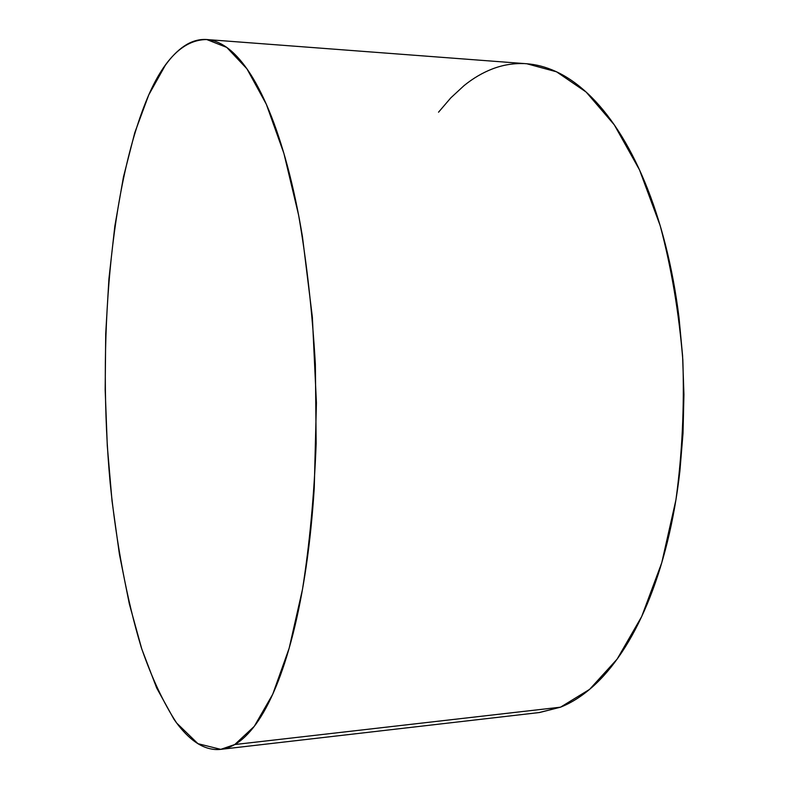<?xml version="1.0" encoding="UTF-8"?>
<svg xmlns="http://www.w3.org/2000/svg" width="789" height="789" viewBox="0 0 789 789"><rect width="100%" height="100%" fill="white"/><g stroke="black" fill="none" stroke-linecap="round" stroke-linejoin="round"><path stroke-width="1.18" d="M526.539 63.741C536.175 64.412 545.899 66.976 555.722 71.434C566.581 76.375 577.292 83.772 587.844 93.625C598.407 103.507 608.516 115.835 618.152 130.619C627.788 145.432 636.644 162.485 644.702 181.786C652.75 201.116 659.703 222.261 665.551 245.201C671.38 268.181 675.867 292.305 679.013 317.582L682.584 355.79L683.935 394.53L683.027 433.161L679.901 471.043C677.051 496.034 672.859 519.744 667.316 542.181C661.764 564.579 655.107 585.103 647.335 603.723C639.563 622.314 630.993 638.626 621.614 652.651C612.234 666.636 602.382 678.175 592.046 687.268C581.71 696.332 571.197 702.969 560.506 707.181L234.757 744.54L220.772 749.353L197.94 743.682L176.667 723.03C163.481 702.881 151.685 677.692 141.28 647.453C126.763 599.522 116.338 543.246 110.194 483.184C97.254 342.998 109.908 184.823 148.776 94.848C164.921 58.08 184.241 39.647 206.757 39.539L226.759 47.419L246.927 68.811L266.327 104.266L283.922 153.51L298.617 215.15C306.665 261.632 312.247 311.32 315.363 364.202L316.162 443.546C314.121 495.867 309.554 544.479 302.483 589.393L289.159 648.223L272.728 694.251L254.255 726.373L234.757 744.54L560.506 707.181L589.6 689.369L617.156 659.081L641.704 616.525L661.744 562.804L675.907 499.999C682.13 454.513 684.438 407.795 682.83 359.814C678.905 312.336 671.36 267.629 660.196 225.703L639.504 169.872L614.315 124.879L586.158 92.066L556.541 71.809L526.805 63.761L206.974 39.558M220.772 749.353L539.617 712.506L560.506 707.181L538.936 712.585M438.536 112.196L450.835 97.836L463.981 85.676C473.045 78.308 482.572 72.706 492.553 68.87C502.554 65.043 512.86 63.288 523.482 63.584M148.776 94.848L165.266 65.369C171.174 57.094 177.417 50.703 184.005 46.216C190.603 41.728 197.447 39.47 204.538 39.45C211.639 39.45 218.869 41.975 226.206 47.034C233.554 52.113 240.842 59.934 248.081 70.477C255.32 81.07 262.293 94.414 269 110.519C275.696 126.664 281.9 145.373 287.591 166.627C293.281 187.93 298.242 211.304 302.463 236.749L312.365 317.188L316.419 402.854L314.259 487.927C312.493 515.671 309.791 541.915 306.162 566.67C302.512 591.385 298.094 613.921 292.916 634.267C287.738 654.564 281.998 672.258 275.716 687.337C269.434 702.378 262.826 714.656 255.892 724.174C248.959 733.652 241.917 740.447 234.757 744.54C227.597 748.613 220.496 750.211 213.454 749.333C206.422 748.455 199.578 745.408 192.93 740.2C186.283 734.983 179.931 727.951 173.856 719.095L156.715 688.077L141.813 649.1L129.337 603.93L119.395 554.134L112.038 501.054L107.294 445.913L105.174 389.796L105.716 333.747L108.931 278.823L114.839 226.147L123.459 176.963L134.791 132.651L148.776 94.848"/></g></svg>
